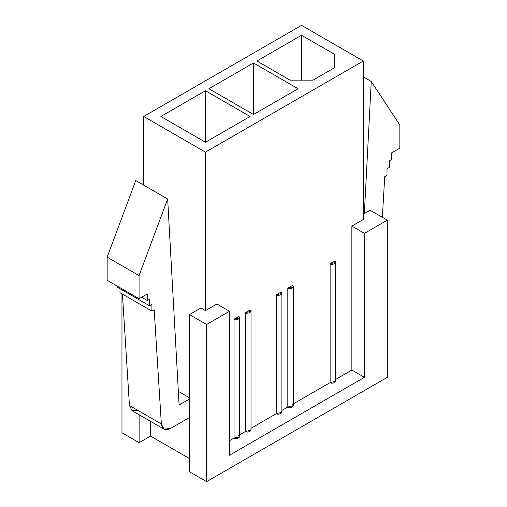 <?xml version="1.0" encoding="UTF-8"?>
<svg xmlns="http://www.w3.org/2000/svg" width="507" height="507" viewBox="0 0 507 507"><rect width="100%" height="100%" fill="white"/><g stroke="black" fill="none" stroke-linecap="round" stroke-linejoin="round"><path stroke-width="0.76" d="M238.632 435.424C242.162 436.527 235.958 440.108 234.057 438.067L234.057 319.207L238.632 316.564L239.577 317.883L234.057 319.207L234.057 438.067L229.481 440.71L234.057 438.067L239.577 436.749L239.577 317.883M239.577 434.879L245.496 431.463L245.496 312.604L250.071 309.961L251.016 311.279L245.496 312.604L245.496 431.463L239.577 434.879M251.016 428.276L276.372 413.636L276.372 294.77L280.948 292.133L281.898 293.452L276.372 294.77L276.372 413.636L251.016 428.276M281.898 410.448L287.811 407.032L287.811 288.166L292.387 285.53L293.338 286.848L287.811 288.166L287.811 407.032L281.898 410.448M293.338 403.845L330.133 382.601L330.133 263.735L334.709 261.092L335.653 262.417L330.133 263.735L330.133 382.601L293.338 403.845M335.653 379.413L351.864 370.053L351.864 226.097L363.304 219.493L363.304 61.011L205.462 152.138L205.462 310.62L216.901 304.016L229.481 311.279L229.481 455.235L364.444 377.316L351.864 370.053L335.653 379.413M334.709 379.958C338.239 381.055 332.034 384.636 330.133 382.601L335.653 381.277L335.653 262.417M292.387 404.39C295.917 405.486 289.712 409.067 287.811 407.032L293.338 405.708L293.338 286.848M280.948 410.993C284.478 412.09 278.28 415.67 276.372 413.636L281.898 412.311L281.898 293.452M250.071 428.821C253.595 429.923 247.397 433.504 245.496 431.463L251.016 430.145L251.016 311.279M150.56 421.368L150.56 436.083L189.447 458.537L150.56 436.083L139.127 442.687L121.965 432.788L121.965 293.826L121.965 432.788L139.127 442.687L139.127 414.764L139.127 442.687L150.56 436.083L150.56 421.368M200.886 307.977L205.462 310.62L205.462 152.138L143.696 116.477L143.696 185.15L143.696 116.477L205.462 152.138L363.304 61.011L301.538 25.35L143.696 116.477L301.538 25.35L363.304 61.011L363.304 219.493L351.864 226.097L351.864 370.053L364.444 377.316L364.444 233.359L351.864 226.097L364.444 233.359L364.444 377.316L229.481 455.235L229.481 311.279L206.609 324.486L206.609 481.65L189.447 471.744L206.609 481.65L387.316 377.316L206.609 481.65L206.609 324.486L189.447 314.581L189.447 471.744L189.447 314.581L200.886 307.977L189.447 314.581L206.609 324.486L229.481 311.279L216.901 304.016L205.462 310.62L200.886 307.977M178.344 391.372L189.447 397.786L178.344 391.372M205.462 142.233L250.071 116.477L205.462 142.233L205.462 90.721L160.858 116.477L205.462 142.233L160.858 116.477L205.462 90.721L250.071 116.477L205.462 90.721L205.462 142.233M208.897 88.744L253.5 62.988L298.103 88.744L253.5 114.493L208.897 88.744L253.5 114.493L298.103 88.744L253.5 62.988L208.897 88.744M256.929 61.011L301.538 35.256L334.709 54.407L334.709 67.615L312.977 80.157L290.099 80.157L256.929 61.011L290.099 80.157L312.977 80.157L334.709 67.615L334.709 54.407L301.538 35.256L256.929 61.011M253.5 114.493L253.5 62.988L253.5 114.493M301.538 80.157L301.538 35.256L301.538 80.157M387.316 377.316L387.316 220.152L364.444 233.359L387.316 220.152L387.316 377.316M370.161 210.247L387.316 220.152L370.161 210.247L363.304 214.208L370.161 210.247M387.012 175.359L384.724 176.683L382.348 217.281L384.724 176.683L387.012 175.359L387.012 168.755L387.012 175.359M389.3 167.437L387.012 168.755L389.3 167.437L389.3 160.833L389.3 167.437M391.588 159.509L389.3 160.833L391.588 159.509L391.588 152.905L391.588 159.509M399.846 148.139L391.588 152.905L399.846 148.139L399.846 125.033L399.846 148.139M371.251 81.45L399.846 125.033L371.251 81.45L363.304 76.855L371.251 81.45L364.356 213.599L371.251 81.45M151.897 311.102L151.897 304.498L149.609 305.822L149.609 299.219L147.322 300.537L147.322 293.933L139.07 298.699L139.07 275.586L167.659 198.985L179.098 405.017L189.447 399.041L179.098 405.017L167.659 198.985L135.749 180.562L167.659 198.985L139.07 275.586L107.154 257.163L139.07 275.586L139.07 298.699L107.154 280.276L139.07 298.699L147.322 293.933L147.322 300.537L141.605 297.235L147.322 300.537L149.609 299.219L149.609 305.822L117.7 287.399L149.609 305.822L151.897 304.498L151.897 311.102L119.988 292.678L151.897 311.102L154.185 309.783L151.897 311.102M119.988 288.717L119.988 292.678L119.988 288.717M122.447 294.098L129.437 405.505L161.346 423.928L154.185 309.783L161.346 423.928C162.202 429.416 165.244 430.937 170.472 428.485L189.447 417.527L170.472 428.485L164.002 429.125L161.346 423.928L129.437 405.505L122.447 294.098M135.749 180.562L107.154 257.163L107.154 280.276L107.154 257.163L135.749 180.562M117.7 286.36L117.7 287.399L117.7 286.36M137.923 410.404L132.061 410.683L129.437 405.505L132.093 410.702L164.002 429.125M330.133 263.735C332.034 265.776 338.239 262.195 334.709 261.092L330.133 263.735M287.811 288.166C289.712 290.207 295.917 286.626 292.387 285.53L287.811 288.166M276.372 294.77C278.28 296.81 284.478 293.23 280.948 292.133L276.372 294.77M250.071 309.961L245.496 312.604C247.397 314.638 253.595 311.057 250.071 309.961M238.632 316.564L234.057 319.207C235.958 321.242 242.162 317.661 238.632 316.564"/></g></svg>
